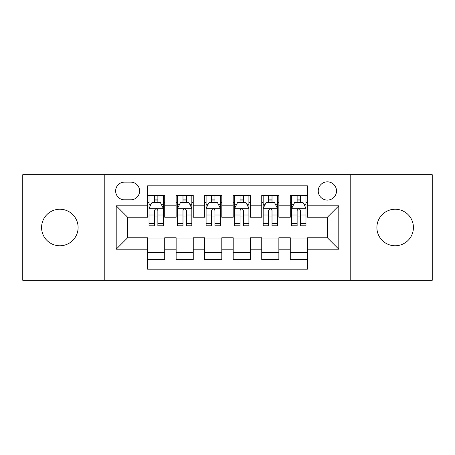 <?xml version="1.0" encoding="UTF-8"?>
<svg xmlns="http://www.w3.org/2000/svg" width="455" height="455" viewBox="0 0 455 455"><rect width="100%" height="100%" fill="white"/><g stroke="black" fill="none" stroke-linecap="round" stroke-linejoin="round"><path stroke-width="0.68" d="M395.15 209.237A18.263 18.263 0 0 0 376.888 227.5A18.263 18.263 0 0 0 395.15 245.763A18.263 18.263 0 0 0 413.419 227.5A18.263 18.263 0 0 0 395.15 209.237M59.85 209.237A18.263 18.263 0 0 0 41.581 227.5A18.263 18.263 0 0 0 59.85 245.763A18.263 18.263 0 0 0 78.112 227.5A18.263 18.263 0 0 0 59.85 209.237M327.378 181.841A9.134 9.134 0 0 0 318.244 190.975A9.134 9.134 0 0 0 327.378 200.103A9.134 9.134 0 0 0 336.512 190.975A9.134 9.134 0 0 0 327.378 181.841M350.208 280.291L432.25 280.291L432.25 174.709L350.208 174.709L350.208 280.291L104.792 280.291L104.792 174.709L22.75 174.709L22.75 280.291L104.792 280.291M307.404 195.394L290.279 195.394L290.279 205.814L278.864 205.814L278.864 217.228L290.279 217.228L290.279 205.814M278.864 205.814L278.864 195.394L261.744 195.394L261.744 205.814L250.33 205.814L250.33 217.228L261.744 217.228L261.744 205.814M250.33 205.814L250.33 195.394L233.205 195.394L233.205 205.814L221.795 205.814L221.795 217.228L233.205 217.228L233.205 205.814M221.795 205.814L221.795 195.394L204.67 195.394L204.67 205.814L193.256 205.814L193.256 217.228L204.67 217.228L204.67 205.814M193.256 205.814L193.256 195.394L176.136 195.394L176.136 217.228L164.721 217.228L164.721 195.394L147.596 195.394M147.596 259.606L164.721 259.606L164.721 237.772L176.136 237.772L176.136 259.606L193.256 259.606L193.256 237.772L204.67 237.772L204.67 249.186L193.256 249.186M204.67 249.186L204.67 259.606L221.795 259.606L221.795 237.772L233.205 237.772L233.205 249.186L221.795 249.186M233.205 249.186L233.205 259.606L250.33 259.606L250.33 237.772L261.744 237.772L261.744 249.186L250.33 249.186M261.744 249.186L261.744 259.606L278.864 259.606L278.864 237.772L290.279 237.772L290.279 249.186L278.864 249.186M124.482 199.819L130.761 199.819A8.844 8.844 0 0 0 139.605 190.975A8.844 8.844 0 0 0 130.761 182.125L124.482 182.125A8.844 8.844 0 0 0 115.638 190.975A8.844 8.844 0 0 0 124.482 199.819M350.208 174.709L104.792 174.709M307.404 205.814L307.404 185.839L147.596 185.839L147.596 217.228L127.622 217.228L127.622 237.772L147.596 237.772L147.596 269.161L307.404 269.161L307.404 237.772L327.378 237.772L327.378 217.228L307.404 217.228L307.404 205.814L338.793 205.814L338.793 249.186L307.404 249.186M147.596 249.186L116.207 249.186L116.207 205.814L147.596 205.814M290.279 249.186L290.279 259.606L307.404 259.606M147.596 202.532L149.024 202.532M154.444 202.532L157.868 202.532M163.294 202.532L164.721 202.532M147.596 216.944L149.024 216.944M154.444 216.944L157.868 216.944M163.294 216.944L164.721 216.944M147.596 238.056L164.721 238.056M147.596 252.468L164.721 252.468M176.136 216.944L177.564 216.944M182.984 216.944L186.408 216.944M191.828 216.944L193.256 216.944M176.136 202.532L177.564 202.532M182.984 202.532L186.408 202.532M191.828 202.532L193.256 202.532M176.136 238.056L193.256 238.056M176.136 252.468L193.256 252.468M204.67 238.056L221.795 238.056M204.67 252.468L221.795 252.468M204.67 202.532L206.098 202.532M211.518 202.532L214.942 202.532M220.368 202.532L221.795 202.532M204.67 216.944L206.098 216.944M211.518 216.944L214.942 216.944M220.368 216.944L221.795 216.944M233.205 238.056L250.33 238.056M233.205 252.468L250.33 252.468M233.205 202.532L234.632 202.532M240.058 202.532L243.482 202.532M248.902 202.532L250.33 202.532M233.205 216.944L234.632 216.944M240.058 216.944L243.482 216.944M248.902 216.944L250.33 216.944M261.744 238.056L278.864 238.056M261.744 252.468L278.864 252.468M261.744 202.532L263.172 202.532M268.592 202.532L272.016 202.532M277.436 202.532L278.864 202.532M261.744 216.944L263.172 216.944M268.592 216.944L272.016 216.944M277.436 216.944L278.864 216.944M290.279 238.056L307.404 238.056M290.279 252.468L307.404 252.468M290.279 202.532L291.706 202.532M297.132 202.532L300.556 202.532M305.976 202.532L307.404 202.532M290.279 216.944L291.706 216.944M297.132 216.944L300.556 216.944M305.976 216.944L307.404 216.944M127.622 217.228L116.207 205.814M127.622 237.772L116.207 249.186M338.793 205.814L327.378 217.228M338.793 249.186L327.378 237.772M157.868 199.108L154.444 199.108M163.294 223.462L157.868 223.462L157.868 225.788L163.294 225.788L163.294 208.379L160.439 202.674L151.879 202.674L149.024 208.379L149.024 225.788L154.444 225.788L154.444 223.462L149.024 223.462M149.024 208.379L149.024 195.394M163.294 208.379L163.294 195.394M154.444 202.674L154.444 195.394M157.868 195.394L157.868 202.674M157.868 223.462L157.868 210.523C156.73 208.322 155.587 208.322 154.444 210.523L154.444 223.462M186.408 199.108L182.984 199.108M191.828 223.462L186.408 223.462L186.408 225.788L191.828 225.788L191.828 208.379L188.973 202.674L180.413 202.674L177.564 208.379L177.564 225.788L182.984 225.788L182.984 223.462L177.564 223.462M177.564 208.379L177.564 195.394M191.828 208.379L191.828 195.394M182.984 202.674L182.984 195.394M186.408 195.394L186.408 202.674M186.408 223.462L186.408 210.523C185.265 208.322 184.127 208.322 182.984 210.523L182.984 223.462M214.942 199.108L211.518 199.108M220.368 223.462L214.942 223.462L214.942 225.788L220.368 225.788L220.368 208.379L217.513 202.674L208.953 202.674L206.098 208.379L206.098 225.788L211.518 225.788L211.518 223.462L206.098 223.462M206.098 208.379L206.098 195.394M220.368 208.379L220.368 195.394M211.518 202.674L211.518 195.394M214.942 195.394L214.942 202.674M214.942 223.462L214.942 210.523C213.804 208.322 212.661 208.322 211.518 210.523L211.518 223.462M243.482 199.108L240.058 199.108M248.902 223.462L243.482 223.462L243.482 225.788L248.902 225.788L248.902 208.379L246.047 202.674L237.487 202.674L234.632 208.379L234.632 225.788L240.058 225.788L240.058 223.462L234.632 223.462M234.632 208.379L234.632 195.394M248.902 208.379L248.902 195.394M240.058 202.674L240.058 195.394M243.482 195.394L243.482 202.674M243.482 223.462L243.482 210.523C242.339 208.322 241.201 208.322 240.058 210.523L240.058 223.462M272.016 199.108L268.592 199.108M277.436 223.462L272.016 223.462L272.016 225.788L277.436 225.788L277.436 208.379L274.587 202.674L266.027 202.674L263.172 208.379L263.172 225.788L268.592 225.788L268.592 223.462L263.172 223.462M263.172 208.379L263.172 195.394M277.436 208.379L277.436 195.394M268.592 202.674L268.592 195.394M272.016 195.394L272.016 202.674M272.016 223.462L272.016 210.523C270.879 208.322 269.735 208.322 268.592 210.523L268.592 223.462M300.556 199.108L297.132 199.108M305.976 223.462L300.556 223.462L300.556 225.788L305.976 225.788L305.976 208.379L303.121 202.674L294.561 202.674L291.706 208.379L291.706 225.788L297.132 225.788L297.132 223.462L291.706 223.462M291.706 208.379L291.706 195.394M305.976 208.379L305.976 195.394M297.132 202.674L297.132 195.394M300.556 195.394L300.556 202.674M300.556 223.462L300.556 210.523C299.413 208.322 298.27 208.322 297.132 210.523L297.132 223.462M176.136 249.186L164.721 249.186M176.136 205.814L164.721 205.814M163.22 208.236L149.098 208.236M149.024 204.244L151.094 204.244M161.224 204.244L163.294 204.244M154.444 214.993L149.024 214.993M163.294 214.993L157.868 214.993M157.868 200.922L154.444 200.922M191.76 208.236L177.632 208.236M177.564 204.244L179.628 204.244M189.763 204.244L191.828 204.244M182.984 214.993L177.564 214.993M191.828 214.993L186.408 214.993M186.408 200.922L182.984 200.922M220.294 208.236L206.166 208.236M206.098 204.244L208.168 204.244M218.298 204.244L220.368 204.244M211.518 214.993L206.098 214.993M220.368 214.993L214.942 214.993M214.942 200.922L211.518 200.922M248.834 208.236L234.706 208.236M234.632 204.244L236.702 204.244M246.832 204.244L248.902 204.244M240.058 214.993L234.632 214.993M248.902 214.993L243.482 214.993M243.482 200.922L240.058 200.922M277.368 208.236L263.24 208.236M263.172 204.244L265.237 204.244M275.372 204.244L277.436 204.244M268.592 214.993L263.172 214.993M277.436 214.993L272.016 214.993M272.016 200.922L268.592 200.922M305.902 208.236L291.78 208.236M291.706 204.244L293.776 204.244M303.906 204.244L305.976 204.244M297.132 214.993L291.706 214.993M305.976 214.993L300.556 214.993M300.556 200.922L297.132 200.922"/></g></svg>
